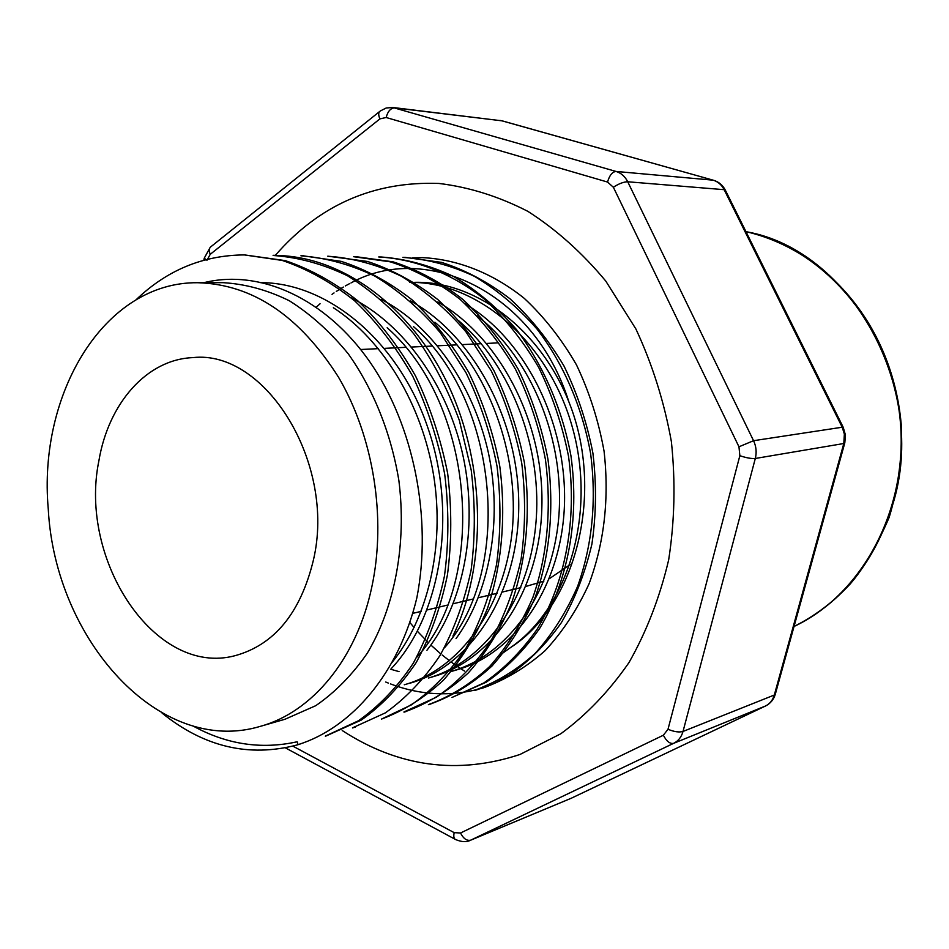 <?xml version="1.0" encoding="UTF-8"?>
<svg xmlns="http://www.w3.org/2000/svg" width="949" height="949" viewBox="0 0 949 949"><rect width="100%" height="100%" fill="white"/><g stroke="black" fill="none" stroke-linecap="round" stroke-linejoin="round"><path stroke-width="1.42" d="M342.221 730.528C398.414 766.994 457.667 774.989 519.969 754.479L560.8 733.767C586.446 714.929 609.163 691.204 628.962 662.604C646.601 631.559 659.84 597.301 668.677 559.815C674.68 521.143 675.581 481.772 671.394 441.712C664.264 402.068 652.438 364.499 635.913 329.018L605.747 281.034C582.223 252.766 556.28 229.539 527.917 211.378C498.735 196.407 469.067 187.095 438.901 183.442C373.538 181.081 318.959 205.114 275.174 255.53M412.471 257.855L422.708 257.642C457.798 259.385 492.97 273.205 524.311 298.389C544.323 317.108 561.713 339.279 576.482 364.879C589.376 392.032 598.582 420.822 604.074 451.261C609.353 498.213 604.371 542.318 589.151 583.588C577.455 609.27 562.804 631.595 545.224 650.563C526.315 667.242 505.829 679.626 483.765 687.728C454.974 696.21 426.291 695.795 397.69 686.471M396.018 685.913L390.43 683.897M388.355 683.09L385.757 682.034M414.903 282.327C475.793 280.94 540.195 329.433 568.89 401.901C534.382 291.675 425.603 241.556 351.094 282.873M349.801 283.526L345.27 285.957M343.348 287.049L336.302 291.414M334.048 292.921L332.031 294.332M320.062 303.763L316.314 307.12M568.89 401.901C605.165 492.163 576.221 605.628 510.538 647.562C567.526 608.534 596.541 515.034 572.769 428.734C549.59 342.98 478.284 281.295 409.671 282.399M390.691 669.235L399.019 671.619M499.72 655.284L510.538 647.562M464.547 671.109L460.668 668.63M460.289 668.369L457.726 666.661M456.588 665.878L451.356 662.141M449.518 660.777L442.198 655.024M439.885 653.102L430.858 645.035M427.999 642.307L417.441 631.322M414.144 627.586L409.719 622.307M745.985 231.675C850.695 249.717 929.142 389.054 892.653 504.821C874.729 562.318 841.858 602.864 794.04 626.47C864.053 593.742 910.684 504.785 899.593 414.25C888.822 323.668 822.119 247.523 745.985 231.675C822.119 247.547 888.798 323.68 899.569 414.25C910.66 504.785 864.041 593.718 794.04 626.459C814.847 616.091 833.566 601.927 850.185 583.991C863.922 568.107 876.912 545.912 889.154 517.43C897.873 488.794 902.001 459.114 901.55 428.367C893.946 325.258 825.879 250.145 745.973 231.651M162.137 713.15C204.154 747.029 249.16 757.622 297.191 744.929L299.065 744.348L298.033 744.657L297.179 741.774C261.307 749.686 226.657 744.455 193.216 726.08M298.033 744.657C352.126 727.741 398.96 672.687 416.86 597.787C432.329 518.617 413.978 425.864 370.039 362.15C325.78 298.472 260.062 268.674 203.762 282.707M197.7 282.719L222.944 282.66C245.269 283.941 267.404 289.979 289.338 300.762C310.738 314.238 330.394 331.96 348.319 353.906C373.455 389.41 391.071 433.302 398.853 480.396C406.836 543.599 394.962 606.767 367.334 653.137C352.352 674.822 335.151 692.343 315.744 705.688L284.937 719.283L260.667 726.258C159.503 756.994 55.042 639.626 48.269 509.115C37.83 393.574 104.331 281.758 197.7 282.719C252.564 284.249 299.516 315.756 338.544 377.251C373.692 437.169 386.599 518.534 371.771 587.194C356.516 659.152 312.067 712.07 260.667 726.258M244.249 254.866L285.246 260.619C310.56 269.16 334.783 282.588 357.915 300.904C379.825 321.925 399.031 346.943 415.52 375.946C430.122 406.647 440.822 439.09 447.643 473.29C451.843 507.798 451.783 541.654 447.454 574.857C440.834 606.992 430.455 636.174 416.303 662.402C400.312 686.163 381.973 705.392 361.284 720.077L325.388 736.282M276.206 255.471C342.031 256.242 410.798 306.1 448.462 385.472C485.686 465.129 487.145 565.616 452.922 636.032M303.929 255.933L341.166 261.355C366.053 269.445 389.766 282.339 412.317 300.038C433.752 320.454 452.554 344.594 468.723 372.447C483.017 401.878 493.35 433.041 499.732 465.923C506.268 515.746 501.926 565.39 487.347 608.784C475.793 636.233 461.19 659.994 443.539 680.053C424.571 697.717 403.894 710.718 381.522 719.069M327.796 256.171L367.5 261.461C392.044 269.54 415.52 282.268 437.94 299.659C459.328 319.564 477.988 343.23 493.919 370.632C507.834 399.541 517.988 430.158 524.358 462.483C530.799 512.555 526.576 559.317 511.665 602.781C500.265 629.816 485.805 653.22 468.272 672.983C449.316 690.22 428.782 702.948 406.658 711.181M356.48 256.74L393.028 261.829C417.418 269.611 440.68 282.126 462.815 299.386C483.871 319.089 502.294 342.292 518.083 369.007C531.879 397.287 541.843 427.335 547.941 459.174C554.287 507.347 550.04 555.177 535.366 596.826C523.872 623.339 509.411 646.399 492.009 665.996C473.302 683.197 452.958 695.807 430.988 703.814M381.403 257.013C405.614 258.816 429.565 265.245 453.254 276.313C476.339 289.908 497.442 307.701 516.576 329.694C543.314 365.246 562.294 408.912 570.954 455.864C579.709 518.937 567.929 581.535 539.518 628.653C524.014 650.587 506.256 668.428 486.256 682.189L451.973 697.468L483.776 682.972C503.777 669.199 521.535 651.322 537.063 629.341C565.557 582.034 577.277 519.317 568.51 456.232C562.294 424.962 552.354 395.365 538.7 367.441C523.219 341.059 505.07 318.247 484.263 299.03C451.558 273.276 414.986 258.947 378.722 256.965L381.403 257.001M405.496 257.44L441.522 262.375C465.603 270.109 488.462 282.28 510.099 298.888C530.657 317.773 548.605 340.122 563.943 365.923C577.289 393.372 586.945 422.435 592.9 453.124C596.624 484.085 596.292 514.405 591.903 544.097C585.153 572.816 574.987 598.997 561.393 622.615C546.185 644.276 528.652 661.856 508.806 675.368L477.133 689.532M474.69 690.279C496.422 682.343 516.517 670.101 534.999 653.576C552.081 634.596 566.28 612.224 577.585 586.435C592.342 545.023 596.672 500.681 590.586 453.42C582.259 407.37 563.765 364.096 536.992 329.018C517.988 307.405 497.122 289.836 474.37 276.301C450.894 265.305 427.074 259.006 402.91 257.416M428.39 704.633C450.384 696.59 470.74 683.956 489.47 666.708C506.896 647.099 521.357 624.015 532.864 597.467C547.478 555.723 551.749 507.751 545.426 459.494C539.317 427.631 529.328 397.536 515.473 369.22C499.649 342.423 481.202 319.149 460.146 299.386C438.011 282.138 414.737 269.623 390.324 261.841L353.704 256.728M403.942 711.964L436.338 697.23C456.73 683.161 474.678 664.798 490.182 642.153C503.978 617.336 514.275 589.744 521.06 559.376C525.509 527.929 525.734 495.853 521.736 463.159C515.402 430.787 505.271 400.063 491.345 370.988L465.888 331.747C446.184 308.899 424.618 290.37 401.166 276.135C377.061 264.557 352.613 257.926 327.796 256.23M381.534 719.069L411.249 704.953C431.665 690.599 449.779 671.928 465.568 648.938C479.613 623.564 489.945 595.379 496.552 564.406C500.882 532.425 501.06 499.755 497.062 466.41C490.538 433.337 480.147 402.044 465.9 372.518L440.289 332.696C420.502 309.362 398.722 290.513 374.926 276.147C350.501 264.498 325.839 257.713 300.952 255.803M352.518 727.847L385.306 712.901C405.875 698.262 424.061 679.211 439.862 655.723C453.966 630.1 464.369 601.595 471.084 570.195C475.319 537.561 475.354 504.192 471.202 470.075L459.352 420.419C447.643 388.71 432.471 359.873 413.835 333.918C393.681 310.098 371.628 290.75 347.69 275.874C323.111 264.024 298.259 257.226 273.122 255.483M325.329 736.104L358.354 720.813C379.173 706.151 397.489 686.946 413.301 663.197C427.311 637.111 437.703 608.012 444.476 575.913C448.913 542.662 448.984 508.7 444.678 474.037C437.952 439.755 427.335 407.228 412.827 376.445C396.219 347.251 376.872 322.079 354.772 300.94C331.664 282.494 307.476 268.994 282.197 260.429L244.249 254.913C202.896 255.257 166.834 270.216 136.063 299.789M451.783 671.216C507.074 655.451 551.867 595.011 558.676 518.237C565.474 441.582 532.104 358.852 477.371 315.898M433.776 676.495L428.485 678.025C483.468 662.188 528.107 602.473 535.651 525.876C543.445 449.363 511.677 366.207 458.664 320.726M404.286 684.763C459.47 669.496 504.038 608.606 512.199 531.12C519.803 453.942 488.308 368.176 434.903 322.221M444.393 647.894C513.611 570.812 498.759 401.083 413.527 326.622M416.682 657.337C488.189 580.741 474.82 404.428 387.156 327.749M391.64 662.936C427.667 618.997 444.951 547.336 433.717 475.864C422.222 404.974 383.372 340.11 333.372 307.725M259.979 282.636C327.132 282.161 398.687 340.703 427.952 428.046C458.047 515.26 440.478 616.328 391.154 668.748M351.094 297.784C403.716 324.072 448.035 385.306 463.349 457.335C478.403 528.712 463.385 603.908 426.943 650.267M381.201 299.386C431.759 325.46 473.16 384.701 488.344 452.554C502.946 520.182 489.601 592.698 456.018 638.641M410.431 300.892C474.097 335.744 520.159 422.744 518.723 508.996C517.276 595.616 469.921 666.53 409.79 683.244M437.797 301.948C500.064 337.464 544.382 422.922 541.867 506.896C540.076 590.966 492.626 659.685 433.776 676.483M465.176 303.846C525.805 339.659 567.277 423.752 564.453 505.165C561.44 586.399 514.999 653.707 456.908 669.78M313.395 560.135C300.536 612.947 274.451 644.786 235.15 655.664C155.328 677.218 78.293 560.396 98.898 460.751C108.411 403.574 146.597 359.422 192.837 357.619C265.317 349.315 336.373 463.337 313.395 560.135M525.971 586.411L543.836 581.168M549.329 578.712L570.029 564.667M292.909 746.163L454.168 832.653L460.526 832.997L663.351 735.226L668.001 729.271L739.852 455.698L738.963 446.789L613.362 187.238L607.538 182.054L386.148 117.498L379.897 118.898L210.239 254.32L206.977 260.251L204.225 258.211L210.275 247.238M725.534 190.535L724.158 189.681L627.716 181.769L753.553 440.704L842.214 427.228L724.158 189.681C721.631 184.794 717.954 181.627 713.138 180.168L502.246 120.867L392.732 107.474L616.055 171.449L713.138 180.168L501.891 120.808L394.748 107.889C390.703 108.044 387.844 111.247 386.148 117.498M844.812 442.803L845.452 435.057L843.198 427.264L725.309 190.097C722.699 185.114 718.749 181.828 713.458 180.227L714.075 180.464M499.957 120.416L502.804 121.057M613.362 187.238C618.867 183.667 623.659 181.84 627.716 181.769C625.035 176.455 621.144 173.015 616.055 171.449C612.33 171.805 609.495 175.34 607.538 182.054M454.168 832.653C453.349 836.603 453.919 838.952 455.9 839.675C461.783 842.036 466.552 842.285 470.194 840.387L571.203 798.263L765.392 706.056L673.671 743.316L470.763 840.138C466.849 841.075 463.444 838.702 460.526 832.997M379.897 118.898C378.2 114.876 378.331 112.243 380.3 110.986L386.172 108.008L392.732 107.474M210.239 254.32C208.744 250.512 209.077 247.891 211.236 246.467L379.47 111.65M738.963 446.789L753.553 440.704C756.234 446.457 756.827 452.376 755.309 458.474L683.019 731.454L774.313 695.024L843.803 443.515L755.309 458.474C751.442 458.806 746.282 457.869 739.852 455.698M765.689 705.902L765.487 706.009C770.398 703.541 773.672 699.627 775.297 694.265L844.729 443.136L843.803 443.515L844.361 434.049L842.214 427.228L843.317 427.489M668.001 729.271C674.087 731.798 679.093 732.533 683.019 731.454C681.441 737.029 678.333 740.979 673.671 743.316C670.018 744.063 666.578 741.359 663.351 735.226M765.392 706.056C769.817 703.85 772.794 700.172 774.313 695.024L775.44 693.743M297.191 744.929L300.311 743.969M352.542 727.954L355.448 727.064M404.013 712.177L406.706 711.347M428.402 704.692L431.012 703.897M474.749 690.481L477.193 689.733M273.122 255.317L276.206 255.364M300.952 255.756L303.929 255.791M353.716 256.562L356.48 256.61M402.91 257.333L405.496 257.369M285.483 747.919L454.939 839.165M456.932 669.84L451.807 671.311M412.59 613.41L421.166 611.37M427.086 609.958L447.406 605.118M453.231 603.73L472.863 599.056M478.343 597.751L497.062 593.303M502.543 591.998L520.799 587.645M360.715 349.505L378.449 348.651M384.618 348.354L405.46 347.346M411.522 347.049L431.795 346.077M437.56 345.792L457.05 344.855M462.495 344.594L481.214 343.692M486.647 343.431L497.418 342.909M204.13 258.674L203.857 260.192M570.646 798.5L470.194 840.387M571.31 798.216L765.487 706.009"/></g></svg>
